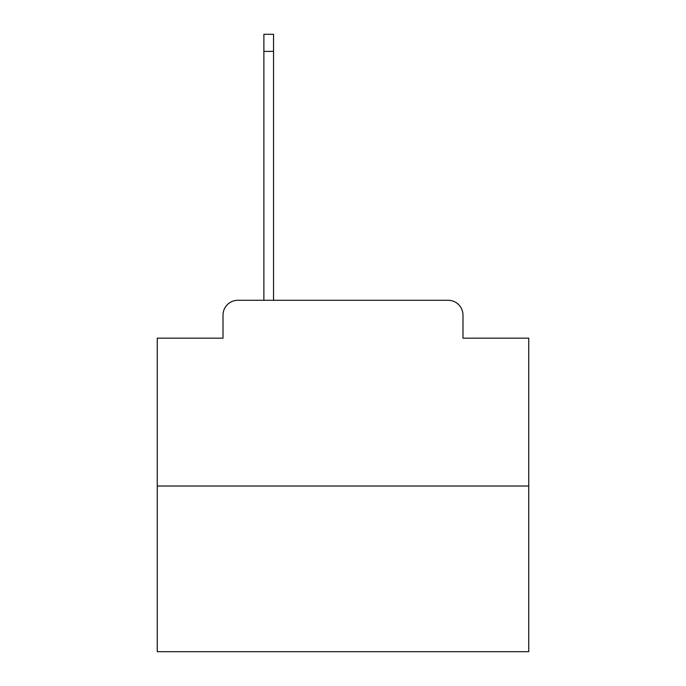 <?xml version="1.0" encoding="UTF-8"?>
<svg xmlns="http://www.w3.org/2000/svg" width="686" height="686" viewBox="0 0 686 686"><rect width="100%" height="100%" fill="white"/><g stroke="black" fill="none" stroke-linecap="round" stroke-linejoin="round"><path stroke-width="1.03" d="M223.01 315.14L223.01 338.172L223.01 315.14A14.86 14.86 0 0 1 237.87 300.279L263.878 300.279L263.878 34.3L273.534 34.3L273.534 300.279L448.13 300.279L237.87 300.279M528.743 486.022L157.257 486.022L157.257 651.7L528.743 651.7L528.743 338.172L462.99 338.172L462.99 315.14A14.86 14.86 0 0 0 448.13 300.279M157.257 486.022L157.257 338.172L223.01 338.172M462.99 338.172L462.99 315.14M263.878 51.39L273.534 51.39"/></g></svg>

